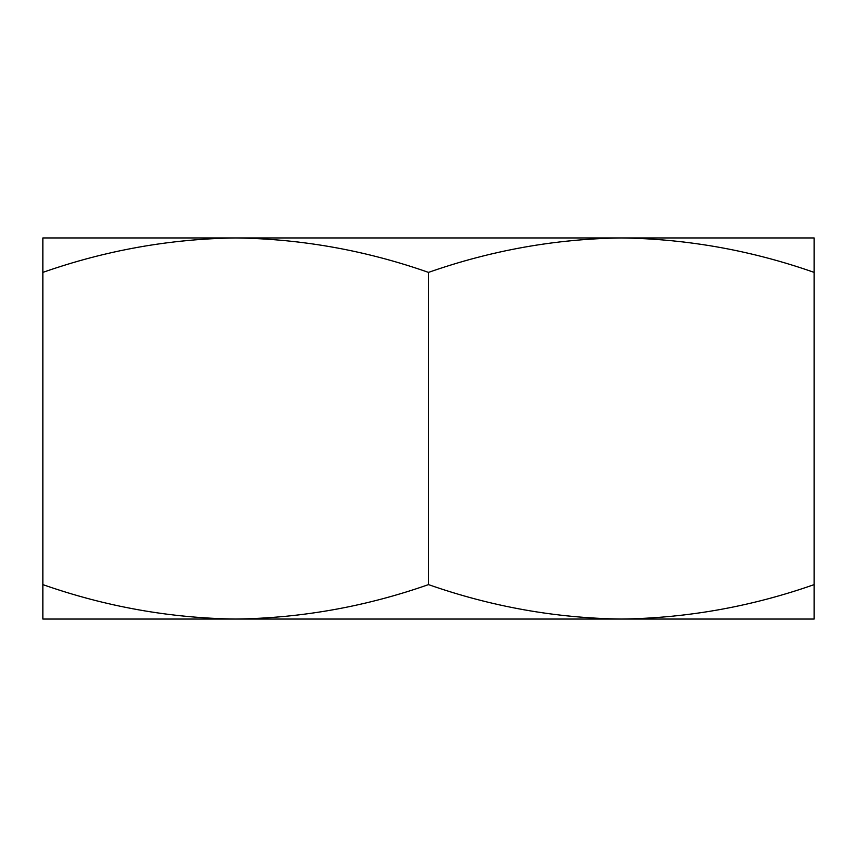 <?xml version="1.0" encoding="UTF-8"?>
<svg xmlns="http://www.w3.org/2000/svg" width="857" height="857" viewBox="0 0 857 857"><rect width="100%" height="100%" fill="white"/><g stroke="black" fill="none" stroke-linecap="round" stroke-linejoin="round"><path stroke-width="1.29" d="M42.85 584.613C105.711 606.66 169.986 618.133 235.675 619.054C301.364 618.133 365.639 606.66 428.5 584.613C491.361 606.66 555.636 618.133 621.325 619.054C687.014 618.133 751.289 606.66 814.15 584.613L814.15 619.054L42.85 619.054L42.85 237.946L235.675 237.946C169.986 238.867 105.711 250.34 42.85 272.387M428.5 272.387C365.639 250.34 301.364 238.867 235.675 237.946L621.325 237.946C555.636 238.867 491.361 250.34 428.5 272.387L428.5 584.613M814.15 272.387C751.289 250.34 687.014 238.867 621.325 237.946L814.15 237.946L814.15 584.613"/></g></svg>
